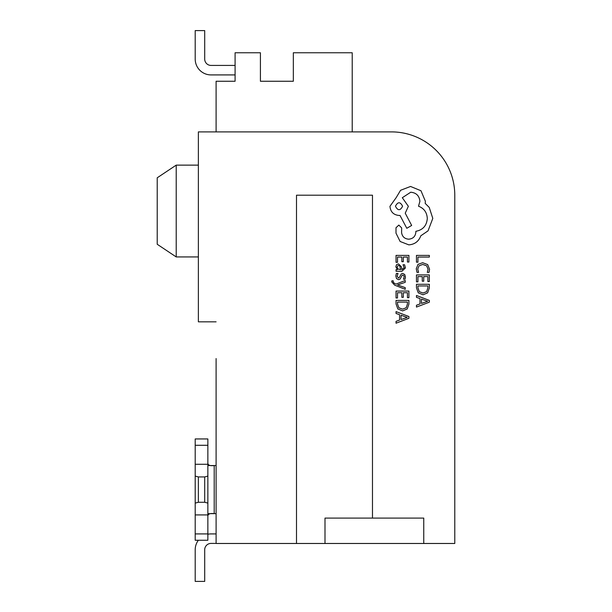 <?xml version="1.0" encoding="UTF-8"?>
<svg xmlns="http://www.w3.org/2000/svg" width="612" height="612" viewBox="0 0 612 612"><rect width="100%" height="100%" fill="white"/><g stroke="black" fill="none" stroke-linecap="round" stroke-linejoin="round"><path stroke-width="0.92" d="M176.21 256.933L157.223 244.272L157.223 177.794L176.21 165.133L176.21 256.933L198.372 256.933M216.097 358.571L216.097 543.479L296.506 543.479L296.506 195.205L372.478 195.205L372.478 518.089L423.756 518.089L423.756 543.479L296.506 543.479M423.756 543.479L454.777 543.479L454.777 195.205A63.311 63.311 0 0 0 391.466 131.894L352.214 131.894L352.214 52.762L293.339 52.762L293.339 81.251L260.414 81.251L260.414 52.762L235.092 52.762L235.092 81.251L216.097 81.251L216.097 131.894M391.466 131.894L198.372 131.894L198.372 321.828L216.097 321.828M324.995 543.479L324.995 518.089L372.478 518.089M235.092 74.916L211.033 74.916A15.828 15.828 0 0 1 195.205 59.089L195.205 30.6L204.706 30.6L204.706 59.089A6.334 6.334 0 0 0 211.033 65.423L235.092 65.423M204.706 59.089A6.334 6.334 0 0 0 211.033 65.423A6.334 6.334 0 0 1 204.706 59.089A6.334 6.334 0 0 0 211.033 65.423A6.334 6.334 0 0 1 204.706 59.089A6.334 6.334 0 0 0 211.033 65.423A6.334 6.334 0 0 1 204.706 59.089A6.334 6.334 0 0 0 211.033 65.423A6.334 6.334 0 0 1 204.706 59.089A6.334 6.334 0 0 0 211.033 65.423A6.334 6.334 0 0 1 204.706 59.089A6.334 6.334 0 0 0 211.033 65.423A6.334 6.334 0 0 1 204.706 59.089A6.334 6.334 0 0 0 211.033 65.423A6.334 6.334 0 0 1 204.706 59.089A6.334 6.334 0 0 0 211.033 65.423A6.334 6.334 0 0 1 204.706 59.089A6.334 6.334 0 0 0 211.033 65.423A6.334 6.334 0 0 1 204.706 59.089A6.334 6.334 0 0 0 211.033 65.423A6.334 6.334 0 0 1 204.706 59.089A6.334 6.334 0 0 0 211.033 65.423A6.334 6.334 0 0 1 204.706 59.089A6.334 6.334 0 0 0 211.033 65.423A6.334 6.334 0 0 1 204.706 59.089A6.334 6.334 0 0 0 211.033 65.423A6.334 6.334 0 0 1 204.706 59.089A6.334 6.334 0 0 0 211.033 65.423A6.334 6.334 0 0 1 204.706 59.089A6.334 6.334 0 0 0 211.033 65.423A6.334 6.334 0 0 1 204.706 59.089A6.334 6.334 0 0 0 211.033 65.423A6.334 6.334 0 0 1 204.706 59.089M216.097 513.659L214.2 513.659L214.2 465.541C210.077 466.038 207.965 465.235 207.866 463.123C207.965 465.235 210.077 466.038 214.2 465.541L216.097 465.541M214.2 465.541L207.866 465.541L214.2 465.541M214.2 513.659L207.866 513.659L214.2 513.659C210.077 513.162 207.965 513.965 207.866 516.077C207.965 513.965 210.077 513.162 214.2 513.659M216.097 543.41L211.033 543.41A6.334 6.334 0 0 0 204.706 549.744L204.706 581.4L195.205 581.4L195.205 549.744A15.828 15.828 0 0 1 198.372 540.251M195.205 581.4L195.205 549.744M211.033 543.41A6.334 6.334 0 0 0 204.706 549.744A6.334 6.334 0 0 1 211.033 543.41A6.334 6.334 0 0 0 204.706 549.744A6.334 6.334 0 0 1 211.033 543.41A6.334 6.334 0 0 0 204.706 549.744A6.334 6.334 0 0 1 211.033 543.41A6.334 6.334 0 0 0 204.706 549.744A6.334 6.334 0 0 1 211.033 543.41A6.334 6.334 0 0 0 204.706 549.744A6.334 6.334 0 0 1 211.033 543.41A6.334 6.334 0 0 0 204.706 549.744A6.334 6.334 0 0 1 211.033 543.41A6.334 6.334 0 0 0 204.706 549.744A6.334 6.334 0 0 1 211.033 543.41A6.334 6.334 0 0 0 204.706 549.744A6.334 6.334 0 0 1 211.033 543.41A6.334 6.334 0 0 0 204.706 549.744A6.334 6.334 0 0 1 211.033 543.41A6.334 6.334 0 0 0 204.706 549.744A6.334 6.334 0 0 1 211.033 543.41A6.334 6.334 0 0 0 204.706 549.744A6.334 6.334 0 0 1 211.033 543.41A6.334 6.334 0 0 0 204.706 549.744A6.334 6.334 0 0 1 211.033 543.41A6.334 6.334 0 0 0 204.706 549.744A6.334 6.334 0 0 1 211.033 543.41A6.334 6.334 0 0 0 204.706 549.744A6.334 6.334 0 0 1 211.033 543.41A6.334 6.334 0 0 0 204.706 549.744A6.334 6.334 0 0 1 211.033 543.41A6.334 6.334 0 0 0 204.706 549.744A6.334 6.334 0 0 1 211.033 543.41A6.334 6.334 0 0 0 204.706 549.744M207.866 534.238A15.828 15.828 0 0 1 211.033 533.916L216.097 533.916M195.205 464.279L195.205 438.949L207.866 438.949L207.866 464.279L195.205 464.279L195.205 540.251L207.866 540.251L207.866 514.922L195.205 514.922M207.866 464.279L207.866 514.922M195.205 476.09L198.372 476.939L198.372 502.261L195.205 503.11M198.372 476.939L204.706 476.939L207.866 476.09M207.866 503.11L204.706 502.261L198.372 502.261M204.706 476.939L204.706 502.261M416.466 262.196L417.935 262.196L417.935 257.063L429.341 257.063L429.341 255.403L416.466 255.403L416.466 262.196M416.252 268.798L417.002 272.363L418.593 272.363L417.736 269.035L419.09 265.73L422.762 264.46L426.633 265.815L428.063 269.326L427.298 272.363L429.035 272.363L429.563 269.311L427.666 264.575L422.663 262.716L418.011 264.369L416.252 268.798M416.466 281.864L417.935 281.864L417.935 276.601L422.265 276.601L422.265 281.206L423.741 281.206L423.741 276.601L427.864 276.601L427.864 281.566L429.341 281.566L429.341 274.933L416.466 274.933L416.466 281.864M416.466 284.297L416.466 287.839L418.271 292.834L423.068 294.777L427.643 292.834L429.341 287.969L429.341 284.297L416.466 284.297M427.864 285.957L417.935 285.957L417.935 287.824L419.281 291.656L423.022 293.033L426.656 291.618L427.864 287.9L427.864 285.957M416.466 307.079L429.341 302.175L429.341 300.393L416.466 295.489L416.466 297.325L419.993 298.564L419.993 303.927L416.466 305.243L416.466 307.079M421.446 299.092L421.446 303.414L427.696 301.265L421.446 299.092M396.041 262.326L397.509 262.326L397.509 257.063L401.839 257.063L401.839 261.668L403.316 261.668L403.316 257.063L407.439 257.063L407.439 262.035L408.915 262.035L408.915 255.403L396.041 255.403L396.041 262.326M405.45 267.934L404.593 264.767L403.025 264.767L404.142 267.788L401.885 269.647L401.503 266.924L398.504 263.871L396.553 264.659L395.826 266.786L397.463 269.601L396.041 269.647L396.041 271.261L401.962 271.261L405.45 267.934M399.804 265.937L398.634 265.509L397.563 265.975L397.15 267.207L397.899 268.959L400.653 269.647L399.804 265.937M397.142 276.096L398.029 273.449L396.362 273.449L395.826 275.943L396.553 278.621L398.542 279.653L400.064 279.118L402.046 275.469L402.903 275.117L403.798 275.607L404.142 276.876L403.476 279.217L405.045 279.217L405.45 277.037L404.716 274.49L402.757 273.457L401.304 273.916L399.261 277.588L398.389 278.001L397.142 276.096M405.236 289.323L405.236 287.648L397.571 284.94L405.236 282.3L405.236 280.495L396.063 284.106L394.388 283.394L393.095 281.742L393.279 280.832L391.841 280.832L391.711 281.872L394.656 285.154L405.236 289.323M396.041 297.983L397.509 297.983L397.509 292.727L401.839 292.727L401.839 297.325L403.316 297.325L403.316 292.727L407.439 292.727L407.439 297.692L408.915 297.692L408.915 291.06L396.041 291.06L396.041 297.983M396.041 300.416L396.041 303.957L397.846 308.961L402.642 310.904L407.217 308.961L408.915 304.095L408.915 300.416L396.041 300.416M407.439 302.083L397.509 302.083L397.509 303.95L398.856 307.775L402.597 309.152L406.223 307.744L407.439 304.026L407.439 302.083M396.041 323.205L408.915 318.301L408.915 316.519L396.041 311.615L396.041 313.451L399.567 314.69L399.567 320.053L396.041 321.361L396.041 323.205M401.021 315.218L401.021 319.541L407.271 317.391L401.021 315.218M408.816 244.861C414.737 244.402 418.73 241.38 420.804 235.796L428.04 230.854L432.799 218.4L429.226 207.414L425.202 203.391L425.386 201.279L420.987 190.753L410.553 186.453L400.577 190.294L396.178 197.622L389.959 206.313C390.487 211.882 393.539 214.934 399.108 215.47L400.026 215.47L406.804 228.291L411.654 225.453L405.243 213.183L408.357 206.313L402.313 197.714L410.736 192.222C416.305 192.749 419.358 195.802 419.893 201.371L418.516 206.229C424.009 208.302 426.939 212.387 427.306 218.492C426.694 225.69 422.884 229.967 415.862 231.305L415.862 232.04C415.449 236.393 413.069 238.772 408.724 239.185C404.601 238.864 402.222 236.66 401.579 232.591L401.671 227.924L398.833 225.086L395.995 227.74L395.995 233.141L400.118 241.472L408.816 244.861M395.451 206.229C397.854 210.834 400.233 210.834 402.589 206.229C400.21 201.639 397.831 201.639 395.451 206.229M207.866 445.284L195.205 445.284M207.866 533.916L195.205 533.916M176.21 165.133L198.372 165.133"/></g></svg>
